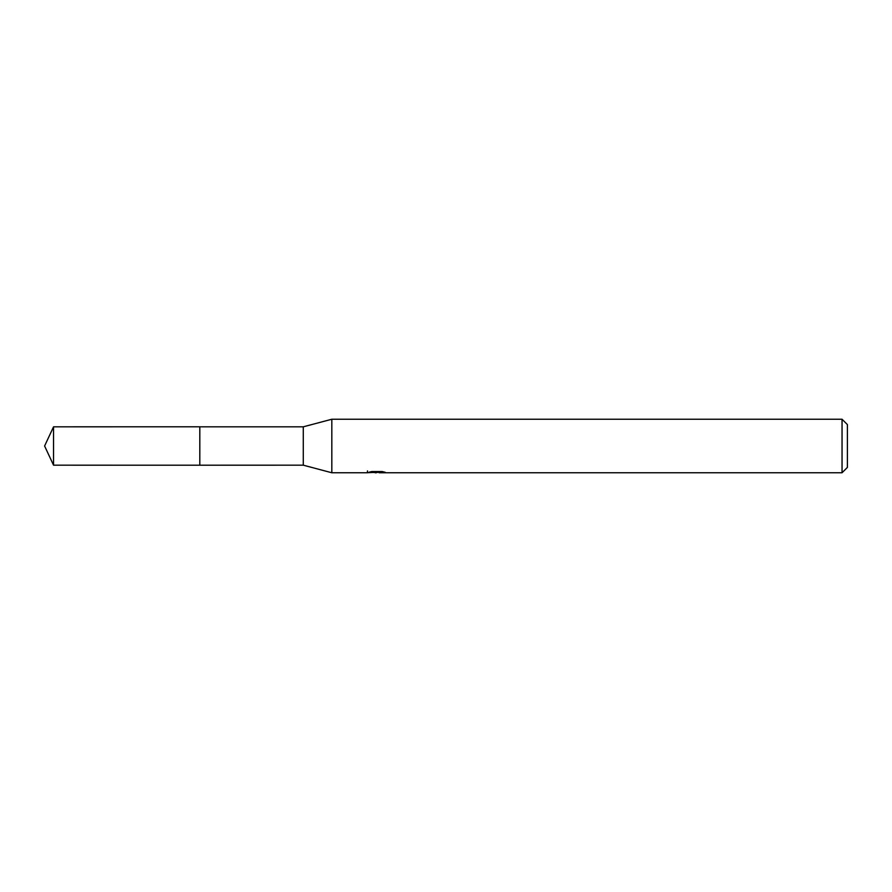 <?xml version="1.0" encoding="UTF-8"?>
<svg xmlns="http://www.w3.org/2000/svg" width="892" height="892" viewBox="0 0 892 892"><rect width="100%" height="100%" fill="white"/><g stroke="black" fill="none" stroke-linecap="round" stroke-linejoin="round"><path stroke-width="1.34" d="M367.504 470.92L367.314 472.76L331.824 472.76L303.28 465.178L199.808 465.189L199.819 426.822L303.28 426.822L331.824 419.24L842.048 419.24L847.4 424.592L847.4 467.408L842.048 472.76L379.256 472.76L379.156 471.556M303.28 465.178L303.28 426.822M331.824 472.76L331.824 419.24M379.156 472.336L373.313 472.492M376.424 472.76L375.153 472.76M842.048 472.76L842.048 419.24M367.504 472.704L377.494 472.247L368.942 472.247L371.73 471.556L382.278 471.556L385.344 472.336L379.156 472.749M377.494 471.556L377.494 472.247M53.542 465.178L53.542 426.822L199.808 426.8L199.808 465.2L53.542 465.178L44.6 446L53.542 426.822"/></g></svg>
